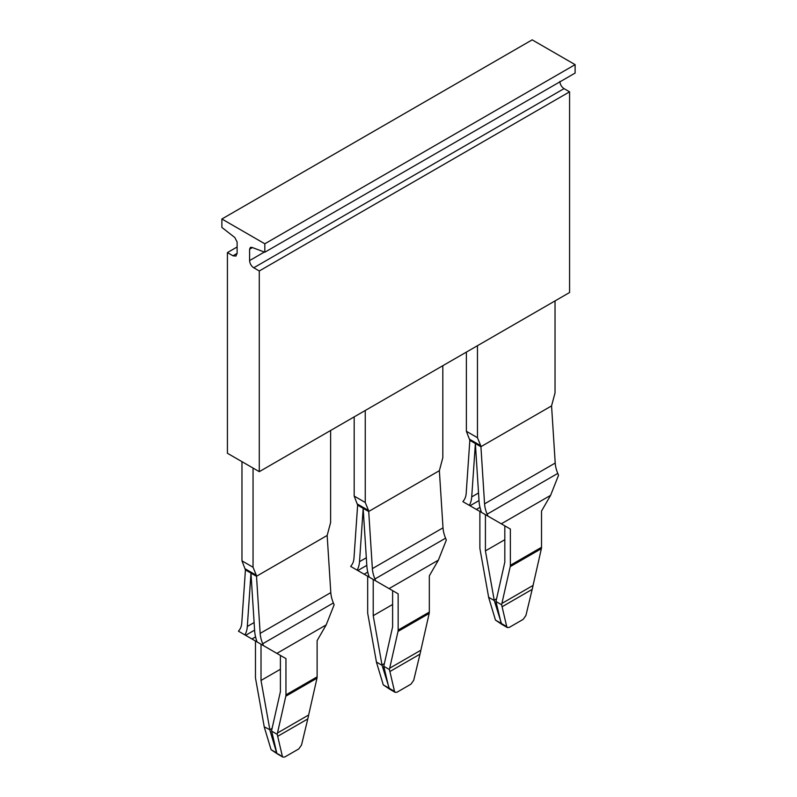<?xml version="1.0" encoding="UTF-8"?>
<svg xmlns="http://www.w3.org/2000/svg" width="797" height="797" viewBox="0 0 797 797"><rect width="100%" height="100%" fill="white"/><g stroke="black" fill="none" stroke-linecap="round" stroke-linejoin="round"><path stroke-width="1.2" d="M278.402 754.092L282.985 757.14L284.908 756.931L298.765 748.931L301.515 745.056L308.399 716.354A25.464 14.705 60 0 1 308.648 714.999L316.977 678.217A7.84 4.523 60 0 0 317.116 676.852L317.116 640.619L326.182 624.908L334.122 604.843A31.342 18.092 -120 0 0 333.375 602.96A23.512 13.569 -120 0 1 330.805 592.609L327.159 535.464L256.514 576.251L260.161 633.396A23.512 13.569 -120 0 0 262.721 643.747A31.342 18.092 60 0 1 263.468 645.64L285.954 658.611L280.405 655.413L280.405 691.647L271.568 730.7L276.758 752.946M271.558 731.068L277.236 734.346L282.307 756.144M285.954 658.611L285.954 694.854A7.84 4.523 -120 0 1 285.804 696.209L277.486 732.991A25.464 14.705 -120 0 0 277.236 734.346M254.602 630.138L245.615 635.329L261.017 644.215L261.017 680.459L269.854 729.703L272.086 728.408M261.017 680.459L280.405 669.261M269.854 729.703L264.196 726.814L271.08 749.668L277.376 753.902M261.017 644.215L255.478 641.017L255.478 677.251A7.84 4.523 60 0 0 255.618 678.775L263.946 725.18A25.464 14.705 60 0 1 264.196 726.814M269.864 730.092L276.629 752.866L271.08 749.668M263.468 645.64L257.062 641.934A31.342 18.092 60 0 1 254.632 630.696L250.975 573.292L247.309 626.472A31.342 18.092 -120 0 1 244.888 634.9L238.472 631.204A31.342 18.092 -120 0 1 239.22 630.178A23.512 13.569 -120 0 0 241.79 622.796L245.426 569.915L256.514 576.311M245.615 635.329L244.888 634.9M245.237 568.859L256.325 575.255L253.047 567.255L241.969 560.859L245.426 569.915M330.625 430.48L330.625 522.473L327.159 535.464M256.325 575.255L256.514 576.251M502.807 624.529L501.174 623.384L495.973 601.516L501.642 604.784L506.713 626.581L507.39 627.578L509.323 627.369L523.171 619.369L525.92 615.493L532.804 586.791A25.464 14.705 -120 0 1 533.054 585.436L541.382 548.655A7.84 4.523 -120 0 0 541.522 547.29L541.522 511.056L550.597 495.355L558.528 475.291A31.342 18.092 60 0 0 557.78 473.398A23.512 13.569 -120 0 1 555.21 463.047L551.564 405.902L480.92 446.689L484.566 503.843A23.512 13.569 -120 0 0 487.136 514.185A31.342 18.092 60 0 1 487.884 516.077L481.468 512.371A31.342 18.092 -120 0 1 479.047 501.134L475.381 443.73L471.714 496.91A31.342 18.092 -120 0 1 469.294 505.338L485.423 514.653L479.884 511.455L479.884 547.698A7.84 4.523 -120 0 0 480.023 549.213L488.352 595.618A25.464 14.705 -120 0 1 488.601 597.252L495.485 620.106L501.781 624.35M487.884 516.077L510.359 529.049L504.82 525.851L504.82 562.094L495.973 601.516M501.642 604.784A25.464 14.705 60 0 1 501.891 603.439L533.054 585.436M510.359 529.049L510.359 565.292A7.84 4.523 60 0 1 510.219 566.647L501.891 603.439M501.682 624.27L494.27 600.53L488.601 597.252M485.423 514.653L485.423 550.896L494.27 600.53M494.26 600.141L496.501 598.856M485.423 550.896L504.82 539.699M469.652 439.296L480.73 445.692L477.463 437.692L466.375 431.297L469.841 440.293L466.195 493.233A23.512 13.569 -120 0 1 463.625 500.616A31.342 18.092 -120 0 0 462.878 501.642L469.294 505.338M480.73 445.692L480.92 446.689M555.031 300.917L555.031 392.911L551.564 405.902M477.463 437.692L477.463 345.709M466.375 431.297L466.375 352.105M390.61 689.315L388.966 688.17L383.765 666.292L389.434 669.57L394.515 691.368L395.182 692.364L397.115 692.155L410.963 684.155L413.713 680.279L420.607 651.567A25.464 14.705 -120 0 1 420.856 650.222L429.175 613.431A7.84 4.523 -120 0 0 429.324 612.076L429.324 575.842L438.39 560.132L446.32 540.067A31.342 18.092 60 0 0 445.573 538.184A23.512 13.569 -120 0 1 443.012 527.833L439.366 470.678L368.712 511.465L372.368 568.62A23.512 13.569 -120 0 0 374.929 578.971L445.573 538.184M366.799 565.352L357.813 570.542L357.086 570.124A31.342 18.092 -120 0 0 359.517 561.686L363.173 508.516L366.839 565.92A31.342 18.092 -120 0 0 369.26 577.158L398.151 593.835L392.612 590.637L392.612 626.87L383.765 666.292M398.151 593.835L398.151 630.068A7.84 4.523 60 0 1 398.012 631.433L389.683 668.215L420.856 650.222M389.434 669.57A25.464 14.705 60 0 1 389.683 668.215M389.474 689.046L382.072 665.316L376.393 662.038L383.287 684.882L389.584 689.126M382.072 665.316L373.215 615.673L373.215 579.439L367.676 576.241L367.676 612.475A7.84 4.523 -120 0 0 367.825 613.999L376.144 660.394A25.464 14.705 -120 0 1 376.393 662.038M373.215 615.673L392.612 604.475M382.052 664.927L384.293 663.632M357.813 570.542L373.215 579.439M357.445 504.073L368.523 510.478L365.255 502.479L354.177 496.083L357.634 505.129L353.988 558.01A23.512 13.569 -120 0 1 351.427 565.402A31.342 18.092 -120 0 0 350.68 566.418L357.086 570.124M375.676 580.854A31.342 18.092 -120 0 0 374.929 578.971M368.523 510.478L368.712 511.465M442.823 365.703L442.823 457.687L439.366 470.678M354.177 496.083L354.177 416.881M365.255 502.479L365.255 410.485M253.047 567.255L253.047 468.068M241.969 560.859L241.969 461.672M277.416 753.922L276.629 752.866M237.117 246.99L227.424 252.589L227.424 453.274L259.284 471.665L569.576 292.519L569.576 91.834L564.037 88.636C561.506 86.893 560.122 84.492 559.883 81.433M575.115 64.647L264.823 243.792L264.823 252.211L575.115 73.065L575.115 64.647L532.177 39.85L221.885 218.996L221.885 227.424L234.826 237.536L237.117 242.009L237.117 253.386L235.902 256.076L232.963 255.787L227.424 252.589M569.576 91.834L259.284 270.98L253.745 267.782C251.214 266.039 249.83 263.638 249.591 260.579L249.591 249.202L250.397 247.409L251.872 247.369L264.823 252.211M264.823 243.792L221.885 218.996M259.284 471.665L259.284 270.98M277.605 736.358L307.632 719.024M277.486 732.991L308.648 714.999M285.804 696.209L316.977 678.217M285.954 694.854L317.116 676.852M276.878 653.381L326.182 624.908M251.952 638.985L255.568 636.893M262.721 643.747L333.375 602.96M254.113 622.537L247.309 626.472M260.161 633.396L330.805 592.609M501.174 623.384L506.713 626.581M501.034 623.304L495.485 620.106M502.01 606.806L532.037 589.461M501.293 523.818L550.597 495.355M510.359 565.292L541.522 547.29M510.219 566.647L541.382 548.655M476.357 509.422L479.983 507.33M487.136 514.185L557.78 473.398M469.832 440.352L480.93 446.758M479.007 500.576L470.021 505.766M478.519 492.984L471.714 496.91M484.566 503.843L555.21 463.047M388.966 688.17L394.515 691.368M388.826 688.09L383.287 684.882M389.803 671.582L419.83 654.247M398.151 630.068L429.324 612.076M398.012 631.433L429.175 613.431M389.085 588.594L438.39 560.132M364.149 574.199L367.776 572.107M357.634 505.129L368.722 511.535M366.321 557.761L359.517 561.686M372.368 568.62L443.012 527.833M564.037 88.636L253.745 267.782M237.117 253.386L232.963 255.787M252.41 247.568L249.591 249.202M264.375 252.041L249.591 260.579M277.446 753.942L282.995 757.15M501.851 624.38L507.4 627.588M389.643 689.166L395.202 692.374"/></g></svg>

